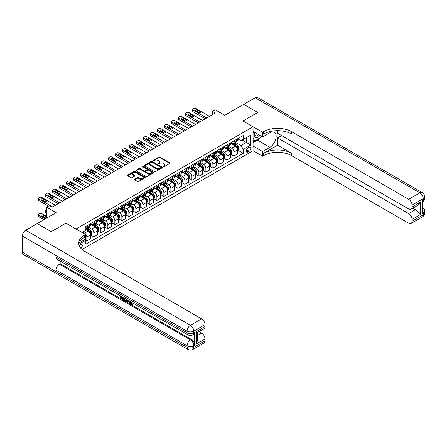 <?xml version="1.0" encoding="UTF-8"?>
<svg xmlns="http://www.w3.org/2000/svg" width="447" height="447" viewBox="0 0 447 447"><rect width="100%" height="100%" fill="white"/><g stroke="black" fill="none" stroke-linecap="round" stroke-linejoin="round"><path stroke-width="0.67" d="M163.211 166.776A0.542 0.313 0 0 0 163.982 166.776L169.821 163.401A0.777 0.447 0 0 0 170.05 163.082A0.777 0.447 0 0 0 169.821 162.769L159.925 157.053A0.777 0.447 0 0 0 158.825 157.053L152.98 160.428A0.542 0.313 0 0 0 153.751 160.87L154.506 160.434A2.486 1.436 0 0 1 158.026 160.434L158.853 160.909A2.486 1.436 0 0 1 159.579 161.926A2.486 1.436 0 0 1 158.853 162.943L158.098 163.378A0.542 0.313 0 0 0 158.864 163.825L159.624 163.384A2.486 1.436 0 0 1 163.144 163.384L163.965 163.865A2.486 1.436 0 0 1 164.697 164.882A2.486 1.436 0 0 1 163.965 165.893L163.211 166.329A0.542 0.313 0 0 0 163.211 166.776L163.211 166.329M80.941 248.415A2.537 1.464 120 0 0 82.231 246.213A2.537 1.464 120 0 0 81.773 244.464A2.537 1.464 120 0 0 80.505 244.587A2.537 1.464 120 0 0 79.287 245.844M134.681 179.213A0.777 0.447 0 0 0 134.458 179.532A0.777 0.447 0 0 0 134.681 179.85L137.458 181.454A0.777 0.447 0 0 0 138.559 181.454L145.052 177.705A0.777 0.447 0 0 0 145.275 177.386A0.777 0.447 0 0 0 145.052 177.068L135.15 171.357A0.777 0.447 0 0 0 134.05 171.357L127.563 175.101A0.777 0.447 0 0 0 127.334 175.42A0.777 0.447 0 0 0 127.563 175.738L130.915 177.671A0.777 0.447 0 0 0 132.016 177.671L134.793 176.068A0.777 0.447 0 0 0 135.022 175.755A0.777 0.447 0 0 0 134.793 175.436L133.128 174.475A2.079 1.201 0 0 1 132.519 173.626A2.079 1.201 0 0 1 133.804 172.514A2.079 1.201 0 0 1 136.072 172.777L142.587 176.537A2.079 1.201 0 0 1 143.196 177.386A2.079 1.201 0 0 1 141.911 178.498A2.079 1.201 0 0 1 139.648 178.236L138.559 177.61A0.777 0.447 0 0 0 137.458 177.61L134.681 179.213L134.681 179.85L137.458 178.258L137.458 177.61M277.593 130.686L277.593 133.29L408.692 208.978A4.755 2.743 -120 0 0 411.067 209.213L417.939 205.246L420.454 202.184L420.454 214.543L412.05 219.393L412.05 221.299L423.259 214.834L423.259 213.213L422.415 213.7L422.415 200.759L423.259 200.278L423.259 198.658L412.05 205.128A4.755 2.743 -120 0 0 408.692 199.306L419.895 192.836L255.187 97.742L243.699 104.374L257.707 112.46L242.972 120.964L257.679 112.476L243.671 104.391L224.763 115.304L215.242 109.806L212.437 111.426L215.242 113.041L52.21 207.168L49.41 205.547L46.611 207.168L46.611 218.164M22.35 252.225L187.058 347.319A4.755 2.743 120 0 0 188.047 349.493L23.333 254.399A4.755 2.743 -60 0 1 22.35 252.225L22.35 236.05A4.755 2.743 -60 0 1 25.714 230.227L37.196 223.595L51.204 231.686L65.938 223.176L51.232 231.669L37.224 223.578L56.132 212.666L46.611 207.168M79.292 242.794L85.545 239.19L85.545 234.496L65.938 223.176L76.024 228.998L253.058 126.786L253.058 150.723L262.579 156.221L263.59 155.64A19.808 11.438 180 0 1 291.6 155.64L408.692 223.243A4.755 2.743 -120 0 0 411.067 223.478A4.755 2.743 -120 0 0 412.05 221.299M263.59 131.703A19.808 11.438 180 0 1 291.6 131.703L291.6 134.033A19.808 11.438 180 0 0 263.59 134.033L263.59 131.703L262.579 132.284L242.972 120.964L253.058 126.786M154.561 171.575A0.777 0.447 0 0 0 155.662 171.575L162.149 167.832A0.777 0.447 0 0 0 162.378 167.513A0.777 0.447 0 0 0 162.149 167.195L152.254 161.484A0.777 0.447 0 0 0 151.153 161.484L144.666 165.228A0.777 0.447 0 0 0 144.437 165.546A0.777 0.447 0 0 0 144.666 165.865L154.561 171.575M142.984 166.893A0.542 0.313 0 0 1 143.537 166.971L153.589 172.777L147.113 176.515A0.777 0.447 0 0 1 146.013 176.515L136.111 170.799L138.888 169.206L138.888 168.564L136.111 170.167A0.777 0.447 0 0 0 135.888 170.48A0.777 0.447 0 0 0 136.111 170.799L136.111 170.167M138.888 169.206A0.777 0.447 0 0 1 139.989 169.206L139.989 168.564A0.777 0.447 0 0 0 138.888 168.564M139.989 168.564L144.007 170.877A0.777 0.447 0 0 0 145.102 170.877L146.946 169.815A0.777 0.447 0 0 0 147.175 169.497A0.777 0.447 0 0 0 146.946 169.178L142.766 166.77A0.542 0.313 0 0 1 143.537 166.323L153.6 172.134A0.777 0.447 0 0 1 153.829 172.453A0.777 0.447 0 0 1 153.6 172.771L153.6 172.134M249.191 147.264L247.956 147.974A2.458 1.419 120 0 0 246.353 150.136A2.458 1.419 120 0 0 246.733 152.109A2.458 1.419 120 0 0 247.956 151.986L249.191 151.276A2.458 1.419 120 0 0 250.795 149.108A2.458 1.419 120 0 0 250.421 147.141A2.458 1.419 120 0 0 249.191 147.264M82.019 249.471L253.058 150.723M237.62 138.771L241.011 140.727L243.252 139.436L243.252 135.519L85.824 226.411L85.824 230.322L82.069 232.49M243.252 139.436L250.817 135.067L250.817 145.029L243.252 149.399L241.011 145.515L235.44 142.302M237.62 150.058L243.252 153.31L243.252 149.399M243.252 153.31L85.824 244.202L85.824 240.285L78.84 244.319M212.437 111.426L212.437 114.661M242.19 140.051L246.336 142.442L246.336 137.654L250.817 135.067M241.011 145.515L246.336 142.442L250.817 145.029M85.824 240.318L86.835 240.899L86.835 236.988A3.168 1.827 -120 0 0 84.595 233.105L82.801 232.071M86.835 240.899L90.473 238.799L90.473 234.887A3.168 1.827 -120 0 0 88.232 231.004L85.824 229.613M90.557 234.966L93.836 236.86L93.836 232.943A3.168 1.827 -120 0 0 91.596 229.065L88.377 227.205M93.836 236.86L97.48 234.759L97.48 230.842A3.168 1.827 -120 0 0 95.239 226.959L90.473 224.21M97.563 230.926L100.838 232.814L100.838 228.903A3.168 1.827 -120 0 0 98.597 225.02L95.379 223.165M100.838 232.814L104.481 230.713L104.481 226.797A3.168 1.827 -120 0 0 102.24 222.919L97.48 220.17M104.564 226.88L107.844 228.775L107.844 224.858A3.168 1.827 -120 0 0 105.604 220.974L102.385 219.119M107.844 228.775L111.482 226.668L111.482 222.757A3.168 1.827 -120 0 0 109.241 218.874L104.481 216.124M111.566 222.835L114.845 224.729L114.845 220.818A3.168 1.827 -120 0 0 112.605 216.935L109.386 215.074M114.845 224.729L118.489 222.628L118.489 218.712A3.168 1.827 -120 0 0 116.248 214.834L111.482 212.085M118.572 218.795L121.847 220.684L121.847 216.773A3.168 1.827 -120 0 0 119.606 212.889L116.388 211.034M121.847 220.684L125.49 218.583L125.49 214.672A3.168 1.827 -120 0 0 123.249 210.788L118.489 208.039M125.573 214.75L128.853 216.644L128.853 212.727A3.168 1.827 -120 0 0 126.613 208.85L123.394 206.989M128.853 216.644L132.491 214.543L132.491 210.626A3.168 1.827 -120 0 0 130.25 206.743L125.49 203.994M132.575 210.71L135.854 212.599L135.854 208.688A3.168 1.827 -120 0 0 133.614 204.804L130.395 202.949M135.854 212.599L139.498 210.498L139.498 206.581A3.168 1.827 -120 0 0 137.257 202.703L132.491 199.954M139.581 206.665L142.856 208.559L142.856 204.642A3.168 1.827 -120 0 0 140.615 200.759L137.397 198.904M142.856 208.559L146.499 206.453L146.499 202.541A3.168 1.827 -120 0 0 144.258 198.658L139.498 195.909M146.582 202.62L149.862 204.514L149.862 200.602A3.168 1.827 -120 0 0 147.622 196.719L144.403 194.858M149.862 204.514L153.5 202.413L153.5 198.496A3.168 1.827 -120 0 0 151.259 194.618L146.499 191.869M153.584 198.58L156.863 200.468L156.863 196.557A3.168 1.827 -120 0 0 154.623 192.674L151.404 190.819M156.863 200.468L160.507 198.367L160.507 194.456A3.168 1.827 -120 0 0 158.266 190.573L153.5 187.824M160.59 194.534L163.865 196.429L163.865 192.512A3.168 1.827 -120 0 0 161.624 188.634L158.406 186.773M163.865 196.429L167.508 194.322L167.508 190.411A3.168 1.827 -120 0 0 165.267 186.528L160.507 183.778M167.591 190.495L170.871 192.383L170.871 188.472A3.168 1.827 -120 0 0 168.631 184.589L165.412 182.734M170.871 192.383L174.509 190.282L174.509 186.365A3.168 1.827 -120 0 0 172.268 182.488L167.508 179.739M174.593 186.449L177.872 188.343L177.872 184.427A3.168 1.827 -120 0 0 175.632 180.543L172.413 178.688M177.872 188.343L181.516 186.237L181.516 182.326A3.168 1.827 -120 0 0 179.275 178.442L174.509 175.693M181.599 182.404L184.874 184.298L184.874 180.381A3.168 1.827 -120 0 0 182.633 176.504L179.415 174.643M184.874 184.298L188.517 182.197L188.517 178.28A3.168 1.827 -120 0 0 186.276 174.403L181.516 171.648M188.6 178.364L191.88 180.253L191.88 176.341A3.168 1.827 -120 0 0 189.64 172.458L186.421 170.603M191.88 180.253L195.518 178.152L195.518 174.241A3.168 1.827 -120 0 0 193.277 170.357L188.517 167.608M195.602 174.319L198.881 176.213L198.881 172.296A3.168 1.827 -120 0 0 196.641 168.418L193.422 166.558M198.881 176.213L202.525 174.107L202.525 170.195A3.168 1.827 -120 0 0 200.284 166.312L195.518 163.563M202.608 170.273L205.883 172.168L205.883 168.256A3.168 1.827 -120 0 0 203.642 164.373L200.424 162.518M205.883 172.168L209.526 170.067L209.526 166.15A3.168 1.827 -120 0 0 207.285 162.272L202.525 159.523M209.609 166.234L212.889 168.128L212.889 164.211A3.168 1.827 -120 0 0 210.649 160.328L207.43 158.473M212.889 168.128L216.527 166.021L216.527 162.11A3.168 1.827 -120 0 0 214.286 158.227L209.526 155.478M216.611 162.188L219.89 164.083L219.89 160.166A3.168 1.827 -120 0 0 217.65 156.288L214.431 154.427M219.89 164.083L223.534 161.982L223.534 158.065A3.168 1.827 -120 0 0 221.293 154.187L216.527 151.432M223.617 158.149L226.892 160.037L226.892 156.126A3.168 1.827 -120 0 0 224.651 152.243L221.433 150.388M226.892 160.037L230.535 157.936L230.535 154.025A3.168 1.827 -120 0 0 228.294 150.142L223.534 147.393M230.618 154.103L233.898 155.997L233.898 152.081A3.168 1.827 -120 0 0 231.658 148.203L228.439 146.342M233.898 155.997L237.536 153.891L237.536 149.98A3.168 1.827 -120 0 0 235.295 146.096L230.535 143.347M230.618 142.816L231.658 143.414A3.168 1.827 -120 0 0 233.239 143.571A3.168 1.827 -120 0 0 233.898 142.118L233.898 140.922M223.617 146.856L224.651 147.454A3.168 1.827 -120 0 0 226.238 147.616A3.168 1.827 -120 0 0 226.892 146.163L226.892 144.968M216.611 150.902L217.65 151.499A3.168 1.827 -120 0 0 219.237 151.656A3.168 1.827 -120 0 0 219.89 150.203L219.89 149.007M209.609 154.947L210.649 155.545A3.168 1.827 -120 0 0 212.23 155.701A3.168 1.827 -120 0 0 212.889 154.249L212.889 153.053M202.608 158.987L203.642 159.585A3.168 1.827 -120 0 0 205.229 159.741A3.168 1.827 -120 0 0 205.883 158.294L205.883 157.093M195.602 163.032L196.641 163.63A3.168 1.827 -120 0 0 198.228 163.786A3.168 1.827 -120 0 0 198.881 162.334L198.881 161.138M188.6 167.072L189.64 167.67A3.168 1.827 -120 0 0 191.221 167.832A3.168 1.827 -120 0 0 191.88 166.379L191.88 165.183M181.599 171.117L182.633 171.715A3.168 1.827 -120 0 0 184.22 171.871A3.168 1.827 -120 0 0 184.874 170.419L184.874 169.223M174.593 175.163L175.632 175.76A3.168 1.827 -120 0 0 177.219 175.917A3.168 1.827 -120 0 0 177.872 174.464L177.872 173.268M167.591 179.202L168.631 179.8A3.168 1.827 -120 0 0 170.212 179.957A3.168 1.827 -120 0 0 170.871 178.509L170.871 177.314M160.59 183.248L161.624 183.846A3.168 1.827 -120 0 0 163.211 184.002A3.168 1.827 -120 0 0 163.865 182.549L163.865 181.353M153.584 187.287L154.623 187.885A3.168 1.827 -120 0 0 156.21 188.047A3.168 1.827 -120 0 0 156.863 186.595L156.863 185.399M146.582 191.333L147.622 191.931A3.168 1.827 -120 0 0 149.203 192.087A3.168 1.827 -120 0 0 149.862 190.64L149.862 189.439M139.581 195.378L140.615 195.976A3.168 1.827 -120 0 0 142.202 196.132A3.168 1.827 -120 0 0 142.856 194.68L142.856 193.484M132.575 199.418L133.614 200.016A3.168 1.827 -120 0 0 135.201 200.172A3.168 1.827 -120 0 0 135.854 198.725L135.854 197.529M125.573 203.463L126.613 204.061A3.168 1.827 -120 0 0 128.194 204.218A3.168 1.827 -120 0 0 128.853 202.765L128.853 201.569M118.572 207.503L119.606 208.106A3.168 1.827 -120 0 0 121.193 208.263A3.168 1.827 -120 0 0 121.847 206.81L121.847 205.614M111.566 211.548L112.605 212.146A3.168 1.827 -120 0 0 114.192 212.303A3.168 1.827 -120 0 0 114.845 210.855L114.845 209.654M104.564 215.594L105.604 216.192A3.168 1.827 -120 0 0 107.185 216.348A3.168 1.827 -120 0 0 107.844 214.895L107.844 213.7M97.563 219.633L98.597 220.231A3.168 1.827 -120 0 0 100.184 220.388A3.168 1.827 -120 0 0 100.838 218.941L100.838 217.745M90.557 223.679L91.596 224.277A3.168 1.827 -120 0 0 93.183 224.433A3.168 1.827 -120 0 0 93.836 222.98L93.836 221.785M233.239 143.571L236.882 141.47A3.168 1.827 -120 0 0 237.536 140.017L237.536 138.821M226.238 147.616L229.881 145.51A3.168 1.827 -120 0 0 230.535 144.063L230.535 142.861M219.237 151.656L222.874 149.555A3.168 1.827 -120 0 0 223.534 148.102L223.534 146.907M212.23 155.701L215.873 153.595A3.168 1.827 -120 0 0 216.527 152.148L216.527 150.952M205.229 159.741L208.872 157.64A3.168 1.827 -120 0 0 209.526 156.187L209.526 154.992M198.228 163.786L201.865 161.685A3.168 1.827 -120 0 0 202.525 160.233L202.525 159.037M191.221 167.832L194.864 165.725A3.168 1.827 -120 0 0 195.518 164.278L195.518 163.077M184.22 171.871L187.863 169.771A3.168 1.827 -120 0 0 188.517 168.318L188.517 167.122M177.219 175.917L180.856 173.81A3.168 1.827 -120 0 0 181.516 172.363L181.516 171.167M170.212 179.957L173.855 177.856A3.168 1.827 -120 0 0 174.509 176.403L174.509 175.207M163.211 184.002L166.854 181.901A3.168 1.827 -120 0 0 167.508 180.448L167.508 179.253M156.21 188.047L159.847 185.941A3.168 1.827 -120 0 0 160.507 184.494L160.507 183.292M149.203 192.087L152.846 189.986A3.168 1.827 -120 0 0 153.5 188.533L153.5 187.338M142.202 196.132L145.845 194.032A3.168 1.827 -120 0 0 146.499 192.579L146.499 191.383M135.201 200.172L138.838 198.071A3.168 1.827 -120 0 0 139.498 196.619L139.498 195.423M128.194 204.218L131.837 202.117A3.168 1.827 -120 0 0 132.491 200.664L132.491 199.468M121.193 208.263L124.836 206.156A3.168 1.827 -120 0 0 125.49 204.709L125.49 203.508M114.192 212.303L117.829 210.202A3.168 1.827 -120 0 0 118.489 208.749L118.489 207.553M107.185 216.348L110.828 214.247A3.168 1.827 -120 0 0 111.482 212.794L111.482 211.599M100.184 220.388L103.827 218.287A3.168 1.827 -120 0 0 104.481 216.834L104.481 215.638M93.183 224.433L96.82 222.332A3.168 1.827 -120 0 0 97.48 220.879L97.48 219.684M85.824 228.607A3.168 1.827 -120 0 0 86.176 228.478L89.819 226.372A3.168 1.827 -120 0 0 90.473 224.925L90.473 223.723M86.176 228.478A3.168 1.827 -120 0 0 86.835 227.026L86.835 225.83M85.276 239.341L85.824 240.285M163.429 166.854L163.965 166.541A2.486 1.436 0 0 0 164.697 165.524L164.697 164.882M159.579 161.926L159.579 162.574A2.486 1.436 0 0 1 158.853 163.591L158.311 163.898M169.81 163.406L159.925 157.702A0.777 0.447 0 0 0 158.825 157.702L153.198 160.948M162.144 167.837L152.254 162.127A0.777 0.447 0 0 0 151.153 162.127L144.677 165.871M160.775 167.737A0.542 0.313 0 0 0 160.775 167.29L152.086 162.278A0.542 0.313 0 0 0 151.321 162.278L150.522 162.736A2.486 1.436 0 0 0 149.79 163.753A2.486 1.436 0 0 0 150.522 164.77L156.461 168.195A2.486 1.436 0 0 0 159.981 168.195L160.775 167.737L160.775 168.385A0.542 0.313 0 0 0 160.937 168.161L160.937 167.513M149.79 163.753L149.79 164.401A2.486 1.436 0 0 0 150.522 165.412L150.522 164.77M160.775 168.385L159.981 168.843A2.486 1.436 0 0 1 156.461 168.843L150.522 165.412M139.989 169.206L144.007 171.525A0.777 0.447 0 0 0 145.102 171.525L146.946 170.463A0.777 0.447 0 0 0 147.175 170.145L147.175 169.497M148.169 173.285A2.079 1.201 0 0 0 150.438 173.542A2.079 1.201 0 0 0 151.723 172.436A2.079 1.201 0 0 0 151.114 171.587L148.817 170.262A0.777 0.447 0 0 0 147.717 170.262L145.873 171.324A0.777 0.447 0 0 0 145.644 171.642A0.777 0.447 0 0 0 145.873 171.961L148.169 173.285L148.169 173.933A2.079 1.201 0 0 0 150.438 174.19A2.079 1.201 0 0 0 151.723 173.084L151.723 172.436M145.644 171.642L145.644 172.291A0.777 0.447 0 0 0 145.873 172.603L145.873 171.961M148.169 173.933L145.873 172.603M143.196 177.386L143.196 178.035A2.079 1.201 0 0 1 141.911 179.146A2.079 1.201 0 0 1 139.648 178.884L138.559 178.258A0.777 0.447 0 0 0 137.458 178.258M132.519 173.626L132.519 174.274A2.079 1.201 0 0 0 133.128 175.123L133.128 174.475M134.782 176.079L133.128 175.123M145.052 177.068L145.052 177.705L135.15 172A0.777 0.447 0 0 0 134.05 172L127.574 175.744M237.536 150.108L238.212 149.723L238.771 148.102A2.101 1.212 -120 0 0 238.1 146.314L235.809 143.258A6.062 3.498 -120 0 0 235.15 142.47M232.876 144.699A6.062 3.498 -120 0 0 231.63 143.398M236.966 148.583L237.636 148.192A2.101 1.212 -120 0 0 237.039 146.929L234.748 143.873A6.062 3.498 -120 0 0 234.083 143.085M233.524 143.409A5.029 2.905 60 0 1 234.345 144.347L236.284 146.934M233.412 143.47A6.062 3.498 60 0 1 234.077 144.264L235.597 146.292M206.698 117.974L193.11 110.13A1.587 0.916 -0 0 1 192.646 109.481A1.587 0.916 -0 0 1 193.11 108.839L193.674 108.515A1.587 0.916 -0 0 1 195.915 108.515L209.498 116.354M192.646 109.481L192.646 111.102A1.587 0.916 180 0 0 193.11 111.75L205.296 118.785M195.63 111.001A1.268 0.732 180 0 1 195.261 110.487A1.268 0.732 180 0 1 196.043 109.811A1.268 0.732 180 0 1 197.423 109.968L200.116 111.521A1.268 0.732 180 0 1 200.485 112.041A1.268 0.732 180 0 1 199.703 112.717A1.268 0.732 180 0 1 198.323 112.555L195.63 111.001M196.294 111.387A1.268 0.732 180 0 1 197.423 111.588L199.457 112.756M230.535 154.154L231.205 153.762L231.769 152.148A2.101 1.212 -120 0 0 231.099 150.36L228.808 147.303A6.062 3.498 -120 0 0 228.149 146.51M225.869 148.739A6.062 3.498 -120 0 0 224.629 147.443M229.959 152.623L230.635 152.237A2.101 1.212 -120 0 0 230.032 150.974L227.746 147.918A6.062 3.498 -120 0 0 227.082 147.124M226.517 147.449A5.029 2.905 60 0 1 227.344 148.387L229.283 150.974M226.411 147.516A6.062 3.498 60 0 1 227.07 148.303L228.596 150.337M223.534 158.193L224.204 157.808L224.763 156.187A2.101 1.212 -120 0 0 224.092 154.399L221.807 151.349A6.062 3.498 -120 0 0 221.142 150.555M218.868 152.785A6.062 3.498 -120 0 0 217.628 151.488M222.958 156.668L223.629 156.277A2.101 1.212 -120 0 0 223.031 155.014L220.74 151.963A6.062 3.498 -120 0 0 220.08 151.17M219.516 151.494A5.029 2.905 60 0 1 220.343 152.433L222.276 155.02M219.41 151.555A6.062 3.498 60 0 1 220.069 152.349L221.589 154.383M216.527 162.239L217.203 161.848L217.762 160.233A2.101 1.212 -120 0 0 217.091 158.445L214.8 155.388A6.062 3.498 -120 0 0 214.141 154.595M211.867 156.83A6.062 3.498 -120 0 0 210.621 155.528M215.957 160.713L216.627 160.322A2.101 1.212 -120 0 0 216.03 159.059L213.739 156.003A6.062 3.498 -120 0 0 213.074 155.21M212.515 155.539A5.029 2.905 60 0 1 213.336 156.478L215.275 159.065M212.403 155.601A6.062 3.498 60 0 1 213.068 156.394L214.588 158.422M199.692 122.014L186.108 114.175A1.587 0.916 -0 0 1 185.645 113.527A1.587 0.916 -0 0 1 186.108 112.879L186.667 112.555A1.587 0.916 -0 0 1 188.908 112.555L202.497 120.399M185.645 113.527L185.645 115.142A1.587 0.916 180 0 0 186.108 115.79L198.295 122.824M188.628 115.047A1.268 0.732 180 0 1 188.26 114.527A1.268 0.732 180 0 1 189.042 113.851A1.268 0.732 180 0 1 190.422 114.013L193.11 115.566A1.268 0.732 180 0 1 193.484 116.08A1.268 0.732 180 0 1 192.702 116.756A1.268 0.732 180 0 1 191.316 116.6L188.628 115.047M189.288 115.427A1.268 0.732 180 0 1 190.422 115.628L192.45 116.801M192.691 126.06L179.107 118.215A1.587 0.916 -0 0 1 178.644 117.572A1.587 0.916 -0 0 1 179.107 116.924L179.666 116.6A1.587 0.916 -0 0 1 181.907 116.6L195.49 124.445M178.644 117.572L178.644 119.187A1.587 0.916 180 0 0 179.107 119.835L191.288 126.87M181.627 119.092A1.268 0.732 180 0 1 181.253 118.572A1.268 0.732 180 0 1 182.035 117.896A1.268 0.732 180 0 1 183.421 118.053L186.108 119.606A1.268 0.732 180 0 1 186.477 120.126A1.268 0.732 180 0 1 185.695 120.802A1.268 0.732 180 0 1 184.315 120.64L181.627 119.092M182.287 119.472A1.268 0.732 180 0 1 183.421 119.673L185.449 120.846M185.689 130.105L172.101 122.26A1.587 0.916 -0 0 1 171.637 121.612A1.587 0.916 -0 0 1 172.101 120.964L172.665 120.64A1.587 0.916 -0 0 1 174.906 120.64L188.489 128.485M171.637 121.612L171.637 123.232A1.587 0.916 180 0 0 172.101 123.875L184.287 130.91M174.621 123.132A1.268 0.732 180 0 1 174.252 122.618A1.268 0.732 180 0 1 175.034 121.942A1.268 0.732 180 0 1 176.414 122.098L179.107 123.651A1.268 0.732 180 0 1 179.476 124.165A1.268 0.732 180 0 1 178.694 124.842A1.268 0.732 180 0 1 177.314 124.685L174.621 123.132M175.285 123.512A1.268 0.732 180 0 1 176.414 123.713L178.448 124.886M209.526 166.284L210.196 165.893L210.76 164.278A2.101 1.212 -120 0 0 210.09 162.49L207.799 159.434A6.062 3.498 -120 0 0 207.14 158.64M204.86 160.87A6.062 3.498 -120 0 0 203.62 159.573M208.95 164.753L209.626 164.367A2.101 1.212 -120 0 0 209.023 163.105L206.737 160.048A6.062 3.498 -120 0 0 206.073 159.255M205.508 159.579A5.029 2.905 60 0 1 206.335 160.518L208.274 163.105M205.402 159.64A6.062 3.498 60 0 1 206.061 160.434L207.587 162.468M178.683 134.145L165.099 126.305A1.587 0.916 -0 0 1 164.636 125.657A1.587 0.916 -0 0 1 165.099 125.009L165.658 124.685A1.587 0.916 -0 0 1 167.899 124.685L181.488 132.53M164.636 125.657L164.636 127.272A1.587 0.916 180 0 0 165.099 127.92L177.286 134.955M167.619 127.177A1.268 0.732 180 0 1 167.251 126.657A1.268 0.732 180 0 1 168.033 125.981A1.268 0.732 180 0 1 169.413 126.143L172.101 127.691A1.268 0.732 180 0 1 172.475 128.211A1.268 0.732 180 0 1 171.693 128.887A1.268 0.732 180 0 1 170.307 128.73L167.619 127.177M168.279 127.557A1.268 0.732 180 0 1 169.413 127.758L171.441 128.932M254.857 132.519A5.152 2.973 120 0 0 255.209 137.531A5.152 2.973 120 0 0 259.696 135.72A5.152 2.973 120 0 0 259.914 135.435M253.058 133.446L253.684 131.837M261.35 136.268L260.897 137.43L254.851 140.922L253.058 138.369M253.058 139.889L254.851 140.922M255.03 132.614A3.526 2.034 120 0 0 255.449 135.799A3.526 2.034 120 0 0 258.416 134.569M253.058 146.035L262.579 151.533L269.865 147.326A8.912 5.146 120 0 0 275.687 139.475A8.912 5.146 120 0 0 274.318 132.329A8.912 5.146 120 0 0 269.865 132.77L262.579 136.978L262.579 132.284M262.579 151.533L262.579 156.221M277.593 145.225L263.59 153.31A19.808 11.438 180 0 1 291.6 153.31L277.593 145.225L277.593 137.883L281.571 135.586M412.05 219.393A4.755 2.743 -120 0 0 408.692 213.571L415.414 209.688A4.755 2.743 60 0 1 417.096 211.18L417.096 205.732M277.593 137.883L408.692 213.571M255.187 97.742A4.755 2.743 -60 0 1 257.561 97.507L422.275 192.601A4.755 2.743 120 0 0 419.895 192.836A4.755 2.743 60 0 1 423.259 198.658A4.755 2.743 180 0 0 424.65 196.719A4.755 4.755 0 0 0 422.275 192.601M253.058 131.479L262.579 136.978M411.067 209.213A4.755 2.743 -120 0 0 412.05 207.034L420.454 202.184M412.05 205.128L412.05 207.034M291.6 131.703L408.692 199.306M412.827 208.196L415.414 209.688M420.454 214.543L417.096 211.18M259.785 138.073A8.912 5.146 -60 0 1 257.316 140.084L253.058 142.543M253.058 141.503L254.46 140.693M130.91 301.926L132.34 304.239M130.502 301.719L131.496 304.362L132.156 304.441L132.888 303.675L133.362 304.077L132.524 304.96L131.541 304.837L130.021 301.44M127.764 301.407L127.099 302.217L126.596 301.926L127.445 299.948M129.574 301.183L130.245 303.519L129.798 303.776L129.295 303.485L128.915 302.071L127.479 301.244L127.099 302.217M121.511 297.205L121.511 298.026L123.495 299.172L123.495 299.619L123.048 299.881L120.589 298.462L120.589 295.992M123.277 297.546L122.83 297.965L121.064 296.942L121.064 298.289L121.511 298.026M55.964 257.075L187.058 332.764A4.755 2.743 120 0 0 188.047 334.937L56.948 259.249A4.755 2.743 -60 0 1 55.964 257.075L55.964 270.01A4.755 2.743 -60 0 1 59.328 264.188L60.166 263.708L191.26 339.39A4.755 2.743 60 0 1 194.624 345.213L194.624 332.277A4.755 2.743 60 0 1 193.64 334.451L192.797 334.937A4.755 2.743 -120 0 0 193.786 332.764L194.624 332.277M60.166 263.708L60.166 261.109M126.417 299.356L126.451 299.881L126.892 299.63L126.434 300.909L124.897 300.948L123.69 300.25L123.69 297.786M85.545 234.496L84.539 235.077A19.808 11.438 0 0 0 78.733 243.168A19.808 11.438 0 0 0 84.539 251.253L201.625 318.851A4.755 2.743 60 0 1 204.989 324.673L193.786 331.143L193.786 332.764A4.755 2.743 0 0 1 187.058 332.764L187.058 331.143L22.35 236.05M196.585 331.434L197.283 332.49L197.283 340.798L196.585 343.793L196.585 331.434L204.989 326.584L204.989 324.673M204.989 326.584A4.755 2.743 60 0 1 204.005 328.757L197.283 332.641M199.044 331.624L201.625 333.116A4.755 2.743 60 0 1 204.989 338.938L196.585 343.793M194.624 345.213L193.786 345.699L193.786 347.319L204.989 340.849L204.989 338.938M204.989 340.849A4.755 2.743 60 0 1 204.005 343.022L192.797 349.493A4.755 2.743 -120 0 0 193.786 347.319A4.755 2.743 0 0 1 187.058 347.319L187.058 345.699L55.964 270.01M84.539 235.077L84.539 237.407A19.808 11.438 0 0 0 78.84 244.33M121.064 298.289L123.048 299.434L123.495 299.172M123.048 299.434L123.048 299.881M121.064 296.266L123.031 297.4M122.83 297.518L122.83 297.965M126.451 299.881L125.987 301.166M124.165 298.06L124.165 300.077L124.858 300.479L125.652 300.663L125.942 299.082M124.618 298.317L124.618 299.82L126.104 300.406M124.165 300.077L124.618 299.82M124.858 300.479L125.311 300.222M128.948 300.82L129.798 303.776M127.887 300.205L127.624 300.881L128.77 301.541L128.507 300.563M128.172 300.367L128.602 300.926M127.624 300.881L128.071 300.619M131.496 304.362L131.949 304.1M130.457 302.189L130.887 301.937M132.441 303.932L132.915 304.334L133.362 304.077M132.915 304.334L132.524 304.96M202.525 170.324L203.195 169.938L203.754 168.318A2.101 1.212 -120 0 0 203.083 166.53L200.798 163.473A6.062 3.498 -120 0 0 200.133 162.686M197.859 164.915A6.062 3.498 -120 0 0 196.619 163.613M201.949 168.798L202.62 168.407A2.101 1.212 -120 0 0 202.022 167.144L199.731 164.088A6.062 3.498 -120 0 0 199.071 163.3M198.507 163.624A5.029 2.905 60 0 1 199.334 164.563L201.267 167.15M198.401 163.686A6.062 3.498 60 0 1 199.06 164.479L200.58 166.507M195.518 174.369L196.194 173.978L196.753 172.363A2.101 1.212 -120 0 0 196.082 170.575L193.791 167.519A6.062 3.498 -120 0 0 193.132 166.725M190.858 168.955A6.062 3.498 -120 0 0 189.612 167.659M194.948 172.838L195.618 172.453A2.101 1.212 -120 0 0 195.021 171.19L192.73 168.133A6.062 3.498 -120 0 0 192.065 167.34M191.506 167.664A5.029 2.905 60 0 1 192.327 168.608L194.266 171.19M191.394 167.731A6.062 3.498 60 0 1 192.059 168.519L193.579 170.553M188.517 178.409L189.187 178.023L189.751 176.403A2.101 1.212 -120 0 0 189.081 174.615L186.79 171.564A6.062 3.498 -120 0 0 186.131 170.771M183.851 173A6.062 3.498 -120 0 0 182.611 171.704M187.941 176.883L188.617 176.492A2.101 1.212 -120 0 0 188.014 175.23L185.728 172.179A6.062 3.498 -120 0 0 185.064 171.385M184.499 171.709A5.029 2.905 60 0 1 185.326 172.648L187.265 175.235M184.393 171.771A6.062 3.498 60 0 1 185.052 172.564L186.578 174.598M181.516 182.454L182.186 182.069L182.745 180.448A2.101 1.212 -120 0 0 182.074 178.66L179.789 175.604A6.062 3.498 -120 0 0 179.124 174.811M176.85 177.046A6.062 3.498 -120 0 0 175.61 175.744M180.94 180.929L181.611 180.538A2.101 1.212 -120 0 0 181.013 179.275L178.722 176.219A6.062 3.498 -120 0 0 178.062 175.425M177.498 175.755A5.029 2.905 60 0 1 178.325 176.694L180.258 179.281M177.392 175.816A6.062 3.498 60 0 1 178.051 176.61L179.571 178.638M174.509 186.5L175.185 186.108L175.744 184.494A2.101 1.212 -120 0 0 175.073 182.706L172.782 179.649A6.062 3.498 -120 0 0 172.123 178.856M169.849 181.085A6.062 3.498 -120 0 0 168.603 179.789M173.939 184.969L174.609 184.583A2.101 1.212 -120 0 0 174.012 183.32L171.721 180.264A6.062 3.498 -120 0 0 171.056 179.47M170.497 179.795A5.029 2.905 60 0 1 171.318 180.733L173.257 183.32M170.385 179.856A6.062 3.498 60 0 1 171.05 180.649L172.57 182.683M171.682 138.19L158.098 130.345A1.587 0.916 -0 0 1 157.635 129.697A1.587 0.916 -0 0 1 158.098 129.054L158.657 128.73A1.587 0.916 -0 0 1 160.898 128.73L174.481 136.57M157.635 129.697L157.635 131.317A1.587 0.916 180 0 0 158.098 131.966L170.279 139M160.618 131.217A1.268 0.732 180 0 1 160.244 130.703A1.268 0.732 180 0 1 161.026 130.027A1.268 0.732 180 0 1 162.412 130.183L165.099 131.736A1.268 0.732 180 0 1 165.468 132.256A1.268 0.732 180 0 1 164.686 132.932A1.268 0.732 180 0 1 163.306 132.77L160.618 131.217M161.278 131.602A1.268 0.732 180 0 1 162.412 131.804L164.44 132.971M164.68 142.235L151.092 134.391A1.587 0.916 -0 0 1 150.628 133.742A1.587 0.916 -0 0 1 151.092 133.094L151.656 132.77A1.587 0.916 -0 0 1 153.897 132.77L167.48 140.615M150.628 133.742L150.628 135.357A1.587 0.916 180 0 0 151.092 136.005L163.278 143.04M153.612 135.262A1.268 0.732 180 0 1 153.243 134.743A1.268 0.732 180 0 1 154.025 134.066A1.268 0.732 180 0 1 155.405 134.229L158.098 135.782A1.268 0.732 180 0 1 158.467 136.296A1.268 0.732 180 0 1 157.685 136.972A1.268 0.732 180 0 1 156.305 136.816L153.612 135.262M154.276 135.642A1.268 0.732 180 0 1 155.405 135.843L157.439 137.017M157.674 146.275L144.09 138.43A1.587 0.916 -0 0 1 143.627 137.788A1.587 0.916 -0 0 1 144.09 137.14L144.649 136.816A1.587 0.916 -0 0 1 146.89 136.816L160.479 144.66M143.627 137.788L143.627 139.403A1.587 0.916 180 0 0 144.09 140.051L156.277 147.085M146.61 139.308A1.268 0.732 180 0 1 146.242 138.788A1.268 0.732 180 0 1 147.024 138.112A1.268 0.732 180 0 1 148.404 138.268L151.092 139.822A1.268 0.732 180 0 1 151.466 140.341A1.268 0.732 180 0 1 150.684 141.017A1.268 0.732 180 0 1 149.298 140.855L146.61 139.308M147.27 139.688A1.268 0.732 180 0 1 148.404 139.889L150.432 141.062M150.673 150.321L137.089 142.476A1.587 0.916 -0 0 1 136.626 141.828A1.587 0.916 -0 0 1 137.089 141.179L137.648 140.855A1.587 0.916 -0 0 1 139.889 140.855L153.472 148.7M136.626 141.828L136.626 143.448A1.587 0.916 180 0 0 137.089 144.09L149.27 151.125M139.609 143.347A1.268 0.732 180 0 1 139.235 142.833A1.268 0.732 180 0 1 140.017 142.157A1.268 0.732 180 0 1 141.403 142.314L144.09 143.867A1.268 0.732 180 0 1 144.459 144.381A1.268 0.732 180 0 1 143.677 145.057A1.268 0.732 180 0 1 142.297 144.901L139.609 143.347M140.269 143.727A1.268 0.732 180 0 1 141.403 143.928L143.431 145.102M143.671 154.36L130.083 146.521A1.587 0.916 -0 0 1 129.619 145.873A1.587 0.916 -0 0 1 130.083 145.225L130.647 144.901A1.587 0.916 -0 0 1 132.888 144.901L146.471 152.745M129.619 145.873L129.619 147.488A1.587 0.916 180 0 0 130.083 148.136L142.269 155.17M132.603 147.393A1.268 0.732 180 0 1 132.234 146.873A1.268 0.732 180 0 1 133.016 146.197A1.268 0.732 180 0 1 134.396 146.359L137.089 147.907A1.268 0.732 180 0 1 137.458 148.426A1.268 0.732 180 0 1 136.676 149.102A1.268 0.732 180 0 1 135.296 148.946L132.603 147.393M133.267 147.773A1.268 0.732 180 0 1 134.396 147.974L136.43 149.147M167.508 190.539L168.178 190.154L168.742 188.533A2.101 1.212 -120 0 0 168.072 186.745L165.781 183.689A6.062 3.498 -120 0 0 165.122 182.901M162.842 185.131A6.062 3.498 -120 0 0 161.602 183.829M166.932 189.014L167.608 188.623A2.101 1.212 -120 0 0 167.005 187.36L164.72 184.304A6.062 3.498 -120 0 0 164.055 183.516M163.49 183.84A5.029 2.905 60 0 1 164.317 184.779L166.256 187.366M163.384 183.901A6.062 3.498 60 0 1 164.043 184.695L165.569 186.723M136.665 158.406L123.081 150.561A1.587 0.916 -0 0 1 122.618 149.913A1.587 0.916 -0 0 1 123.081 149.27L123.64 148.946A1.587 0.916 -0 0 1 125.881 148.946L139.47 156.785M122.618 149.913L122.618 151.533A1.587 0.916 180 0 0 123.081 152.181L135.268 159.216M125.601 151.432A1.268 0.732 180 0 1 125.233 150.918A1.268 0.732 180 0 1 126.015 150.242A1.268 0.732 180 0 1 127.395 150.399L130.083 151.952A1.268 0.732 180 0 1 130.457 152.472A1.268 0.732 180 0 1 129.675 153.148A1.268 0.732 180 0 1 128.289 152.986L125.601 151.432M126.261 151.818A1.268 0.732 180 0 1 127.395 152.019L129.423 153.187M160.507 194.585L161.177 194.194L161.736 192.579A2.101 1.212 -120 0 0 161.065 190.791L158.78 187.734A6.062 3.498 -120 0 0 158.115 186.941M155.841 189.176A6.062 3.498 -120 0 0 154.601 187.874M159.931 193.054L160.602 192.668A2.101 1.212 -120 0 0 160.004 191.405L157.713 188.349A6.062 3.498 -120 0 0 157.053 187.556M156.489 187.885A5.029 2.905 60 0 1 157.316 188.824L159.249 191.405M156.383 187.947A6.062 3.498 60 0 1 157.042 188.735L158.562 190.768M129.664 162.451L116.08 154.606A1.587 0.916 -0 0 1 115.617 153.958A1.587 0.916 -0 0 1 116.08 153.31L116.639 152.986A1.587 0.916 -0 0 1 118.88 152.986L132.463 160.831M115.617 153.958L115.617 155.573A1.587 0.916 180 0 0 116.08 156.221L128.261 163.256M118.6 155.478A1.268 0.732 180 0 1 118.226 154.958A1.268 0.732 180 0 1 119.008 154.282A1.268 0.732 180 0 1 120.394 154.444L123.081 155.997A1.268 0.732 180 0 1 123.45 156.511A1.268 0.732 180 0 1 122.668 157.188A1.268 0.732 180 0 1 121.288 157.031L118.6 155.478M119.26 155.858A1.268 0.732 180 0 1 120.394 156.059L122.422 157.232M153.5 198.624L154.176 198.239L154.735 196.619A2.101 1.212 -120 0 0 154.064 194.831L151.773 191.78A6.062 3.498 -120 0 0 151.114 190.986M148.84 193.216A6.062 3.498 -120 0 0 147.594 191.919M152.93 197.099L153.6 196.708A2.101 1.212 -120 0 0 153.003 195.445L150.712 192.394A6.062 3.498 -120 0 0 150.047 191.601M149.488 191.925A5.029 2.905 60 0 1 150.309 192.864L152.248 195.451M149.376 191.987A6.062 3.498 60 0 1 150.041 192.78L151.561 194.814M122.662 166.491L109.074 158.646A1.587 0.916 -0 0 1 108.61 158.003A1.587 0.916 -0 0 1 109.074 157.355L109.638 157.031A1.587 0.916 -0 0 1 111.879 157.031L125.462 164.876M108.61 158.003L108.61 159.618A1.587 0.916 180 0 0 109.074 160.266L121.26 167.301M111.594 159.523A1.268 0.732 180 0 1 111.225 159.003A1.268 0.732 180 0 1 112.007 158.327A1.268 0.732 180 0 1 113.387 158.484L116.08 160.037A1.268 0.732 180 0 1 116.449 160.557A1.268 0.732 180 0 1 115.667 161.233A1.268 0.732 180 0 1 114.287 161.076L111.594 159.523M112.258 159.903A1.268 0.732 180 0 1 113.387 160.104L115.421 161.278M146.499 202.67L147.169 202.284L147.733 200.664A2.101 1.212 -120 0 0 147.063 198.876L144.772 195.82A6.062 3.498 -120 0 0 144.113 195.026M141.833 197.261A6.062 3.498 -120 0 0 140.593 195.959M145.923 201.144L146.599 200.753A2.101 1.212 -120 0 0 145.996 199.491L143.71 196.434A6.062 3.498 -120 0 0 143.046 195.641M142.481 195.97A5.029 2.905 60 0 1 143.308 196.909L145.247 199.496M142.375 196.032A6.062 3.498 60 0 1 143.034 196.825L144.56 198.854M115.656 170.536L102.072 162.691A1.587 0.916 -0 0 1 101.609 162.043A1.587 0.916 -0 0 1 102.072 161.395L102.631 161.076A1.587 0.916 -0 0 1 104.872 161.076L118.461 168.916M101.609 162.043L101.609 163.663A1.587 0.916 180 0 0 102.072 164.306L114.259 171.341M104.592 163.563A1.268 0.732 180 0 1 104.224 163.049A1.268 0.732 180 0 1 105.006 162.373A1.268 0.732 180 0 1 106.386 162.529L109.074 164.083A1.268 0.732 180 0 1 109.448 164.597A1.268 0.732 180 0 1 108.666 165.278A1.268 0.732 180 0 1 107.28 165.116L104.592 163.563M105.252 163.943A1.268 0.732 180 0 1 106.386 164.144L108.414 165.317M139.498 206.715L140.168 206.324L140.727 204.709A2.101 1.212 -120 0 0 140.056 202.921L137.771 199.865A6.062 3.498 -120 0 0 137.106 199.071M134.832 201.301A6.062 3.498 -120 0 0 133.592 200.005M138.922 205.184L139.593 204.799A2.101 1.212 -120 0 0 138.995 203.536L136.704 200.48A6.062 3.498 -120 0 0 136.044 199.686M135.48 200.01A5.029 2.905 60 0 1 136.307 200.949L138.24 203.536M135.374 200.077A6.062 3.498 60 0 1 136.033 200.865L137.553 202.899M108.655 174.576L95.071 166.737A1.587 0.916 -0 0 1 94.608 166.088A1.587 0.916 -0 0 1 95.071 165.44L95.63 165.116A1.587 0.916 -0 0 1 97.871 165.116L111.454 172.961M94.608 166.088L94.608 167.703A1.587 0.916 180 0 0 95.071 168.351L107.252 175.386M97.591 167.608A1.268 0.732 180 0 1 97.217 167.089A1.268 0.732 180 0 1 97.999 166.413A1.268 0.732 180 0 1 99.385 166.575L102.072 168.122A1.268 0.732 180 0 1 102.441 168.642A1.268 0.732 180 0 1 101.659 169.318A1.268 0.732 180 0 1 100.279 169.162L97.591 167.608M98.251 167.988A1.268 0.732 180 0 1 99.385 168.189L101.413 169.363M132.491 210.755L133.167 210.369L133.726 208.749A2.101 1.212 -120 0 0 133.055 206.961L130.764 203.905A6.062 3.498 -120 0 0 130.105 203.117M127.831 205.346A6.062 3.498 -120 0 0 126.585 204.05M131.921 209.23L132.591 208.838A2.101 1.212 -120 0 0 131.994 207.576L129.703 204.519A6.062 3.498 -120 0 0 129.038 203.731M128.479 204.055A5.029 2.905 60 0 1 129.3 204.994L131.239 207.581M128.367 204.117A6.062 3.498 60 0 1 129.032 204.91L130.552 206.939M101.653 178.621L88.065 170.776A1.587 0.916 -0 0 1 87.601 170.128A1.587 0.916 -0 0 1 88.065 169.486L88.629 169.162A1.587 0.916 -0 0 1 90.87 169.162L104.453 177.006M87.601 170.128L87.601 171.749A1.587 0.916 180 0 0 88.065 172.397L100.251 179.431M90.585 171.648A1.268 0.732 180 0 1 90.216 171.134A1.268 0.732 180 0 1 90.998 170.458A1.268 0.732 180 0 1 92.378 170.614L95.071 172.168A1.268 0.732 180 0 1 95.44 172.687A1.268 0.732 180 0 1 94.658 173.363A1.268 0.732 180 0 1 93.278 173.201L90.585 171.648M91.249 172.034A1.268 0.732 180 0 1 92.378 172.235L94.412 173.402M125.49 214.8L126.16 214.409L126.725 212.794A2.101 1.212 -120 0 0 126.054 211.006L123.763 207.95A6.062 3.498 -120 0 0 123.104 207.157M120.824 209.392A6.062 3.498 -120 0 0 119.584 208.09M124.914 213.269L125.59 212.884A2.101 1.212 -120 0 0 124.987 211.621L122.701 208.565A6.062 3.498 -120 0 0 122.037 207.771M121.472 208.101A5.029 2.905 60 0 1 122.299 209.04L124.238 211.621M121.366 208.162A6.062 3.498 60 0 1 122.025 208.95L123.551 210.984M118.489 218.84L119.159 218.454L119.718 216.834A2.101 1.212 -120 0 0 119.047 215.052L116.762 211.995A6.062 3.498 -120 0 0 116.097 211.202M113.823 213.431A6.062 3.498 -120 0 0 112.583 212.135M117.913 217.315L118.584 216.929A2.101 1.212 -120 0 0 117.986 215.666L115.695 212.61A6.062 3.498 -120 0 0 115.035 211.817M114.471 212.141A5.029 2.905 60 0 1 115.298 213.079L117.231 215.666M114.365 212.202A6.062 3.498 60 0 1 115.024 212.995L116.544 215.029M111.482 222.885L112.158 222.5L112.717 220.879A2.101 1.212 -120 0 0 112.046 219.091L109.755 216.035A6.062 3.498 -120 0 0 109.096 215.242M106.822 217.477A6.062 3.498 -120 0 0 105.576 216.175M110.912 221.36L111.582 220.969A2.101 1.212 -120 0 0 110.985 219.706L108.694 216.65A6.062 3.498 -120 0 0 108.029 215.856M107.47 216.186A5.029 2.905 60 0 1 108.291 217.125L110.23 219.712M107.358 216.247A6.062 3.498 60 0 1 108.023 217.041L109.543 219.069M104.481 226.931L105.151 226.54L105.715 224.925A2.101 1.212 -120 0 0 105.045 223.137L102.754 220.08A6.062 3.498 -120 0 0 102.095 219.287M99.815 221.516A6.062 3.498 -120 0 0 98.575 220.22M103.905 225.4L104.581 225.014A2.101 1.212 -120 0 0 103.978 223.751L101.692 220.695A6.062 3.498 -120 0 0 101.028 219.902M100.463 220.226A5.029 2.905 60 0 1 101.29 221.164L103.229 223.751M100.357 220.293A6.062 3.498 60 0 1 101.016 221.081L102.542 223.114M97.48 230.97L98.15 230.585L98.709 228.965A2.101 1.212 -120 0 0 98.038 227.177L95.753 224.12A6.062 3.498 -120 0 0 95.088 223.332M92.814 225.562A6.062 3.498 -120 0 0 91.574 224.265M96.904 229.445L97.575 229.054A2.101 1.212 -120 0 0 96.977 227.791L94.686 224.735A6.062 3.498 -120 0 0 94.026 223.947M93.462 224.271A5.029 2.905 60 0 1 94.289 225.21L96.222 227.797M93.356 224.333A6.062 3.498 60 0 1 94.015 225.126L95.535 227.154M90.473 235.016L91.149 234.625L91.708 233.01A2.101 1.212 -120 0 0 91.037 231.222L88.746 228.166A6.062 3.498 -120 0 0 88.087 227.372M46.611 211.532L46.047 211.207L46.047 212.828A1.587 0.916 180 0 1 45.583 212.18L45.583 210.559A1.587 0.916 -0 0 0 46.047 211.207M46.611 213.152L46.047 212.828M89.903 233.485L90.573 233.099A2.101 1.212 -120 0 0 89.976 231.837L87.685 228.78A6.062 3.498 -120 0 0 87.02 227.987M86.461 228.316A5.029 2.905 60 0 1 87.282 229.255L89.221 231.837M86.349 228.378A6.062 3.498 60 0 1 87.014 229.171L88.534 231.2M46.611 209.593L46.047 209.917A1.587 0.916 -0 0 0 45.583 210.559M45.348 218.89L39.045 215.253A1.587 0.916 -0 0 1 38.582 214.605A1.587 0.916 -0 0 1 39.045 213.957L39.604 213.632A1.587 0.916 -0 0 1 41.845 213.632L46.611 216.382M43.946 219.7L39.045 216.868A1.587 0.916 180 0 1 38.582 216.225L38.582 214.605M45.387 217.879L43.359 216.706A1.268 0.732 -0 0 0 42.225 216.504M41.565 216.124L44.253 217.678A1.268 0.732 -0 0 0 45.639 217.834A1.268 0.732 -0 0 0 46.421 217.158A1.268 0.732 -0 0 0 46.047 216.644L43.359 215.091A1.268 0.732 -0 0 0 41.979 214.934A1.268 0.732 -0 0 0 41.197 215.61A1.268 0.732 -0 0 0 41.565 216.124M94.647 182.667L81.063 174.822A1.587 0.916 -0 0 1 80.6 174.174A1.587 0.916 -0 0 1 81.063 173.525L81.622 173.201A1.587 0.916 -0 0 1 83.863 173.201L97.452 181.046M80.6 174.174L80.6 175.788A1.587 0.916 180 0 0 81.063 176.436L93.25 183.471M83.583 175.693A1.268 0.732 180 0 1 83.215 175.174A1.268 0.732 180 0 1 83.997 174.498A1.268 0.732 180 0 1 85.377 174.66L88.065 176.213A1.268 0.732 180 0 1 88.439 176.727A1.268 0.732 180 0 1 87.657 177.403A1.268 0.732 180 0 1 86.271 177.247L83.583 175.693M84.243 176.073A1.268 0.732 180 0 1 85.377 176.274L87.405 177.448M87.646 186.706L74.062 178.861A1.587 0.916 -0 0 1 73.599 178.219A1.587 0.916 -0 0 1 74.062 177.571L74.621 177.247A1.587 0.916 -0 0 1 76.862 177.247L90.445 185.092M73.599 178.219L73.599 179.834A1.587 0.916 180 0 0 74.062 180.482L86.243 187.517M76.582 179.739A1.268 0.732 180 0 1 76.208 179.219A1.268 0.732 180 0 1 76.99 178.543A1.268 0.732 180 0 1 78.376 178.699L81.063 180.253A1.268 0.732 180 0 1 81.432 180.772A1.268 0.732 180 0 1 80.65 181.448A1.268 0.732 180 0 1 79.27 181.292L76.582 179.739M77.242 180.119A1.268 0.732 180 0 1 78.376 180.32L80.404 181.493M80.644 190.752L67.056 182.907A1.587 0.916 -0 0 1 66.592 182.259A1.587 0.916 -0 0 1 67.056 181.611L67.62 181.292A1.587 0.916 -0 0 1 69.861 181.292L83.444 189.131M66.592 182.259L66.592 183.879A1.587 0.916 180 0 0 67.056 184.522L79.242 191.556M69.576 183.778A1.268 0.732 180 0 1 69.207 183.264A1.268 0.732 180 0 1 69.989 182.588A1.268 0.732 180 0 1 71.369 182.745L74.062 184.298A1.268 0.732 180 0 1 74.431 184.818A1.268 0.732 180 0 1 73.649 185.494A1.268 0.732 180 0 1 72.269 185.332L69.576 183.778M70.24 184.158A1.268 0.732 180 0 1 71.369 184.36L73.403 185.533M73.638 194.791L60.054 186.952A1.587 0.916 -0 0 1 59.591 186.304A1.587 0.916 -0 0 1 60.054 185.656L60.613 185.332A1.587 0.916 -0 0 1 62.854 185.332L76.443 193.177M59.591 186.304L59.591 187.919A1.587 0.916 180 0 0 60.054 188.567L72.241 195.602M62.574 187.824A1.268 0.732 180 0 1 62.206 187.304A1.268 0.732 180 0 1 62.988 186.628A1.268 0.732 180 0 1 64.368 186.79L67.056 188.343A1.268 0.732 180 0 1 67.43 188.857A1.268 0.732 180 0 1 66.648 189.534A1.268 0.732 180 0 1 65.262 189.377L62.574 187.824M63.234 188.204A1.268 0.732 180 0 1 64.368 188.405L66.396 189.578M66.637 198.837L53.053 190.992A1.587 0.916 -0 0 1 52.59 190.344A1.587 0.916 -0 0 1 53.053 189.701L53.612 189.377A1.587 0.916 -0 0 1 55.853 189.377L69.436 197.222M52.59 190.344L52.59 191.964A1.587 0.916 180 0 0 53.053 192.612L65.234 199.647M55.573 191.864A1.268 0.732 180 0 1 55.199 191.35A1.268 0.732 180 0 1 55.981 190.673A1.268 0.732 180 0 1 57.367 190.83L60.054 192.383A1.268 0.732 180 0 1 60.423 192.903A1.268 0.732 180 0 1 59.641 193.579A1.268 0.732 180 0 1 58.261 193.417L55.573 191.864M56.233 192.249A1.268 0.732 180 0 1 57.367 192.45L59.395 193.618M59.635 202.882L46.047 195.037A1.587 0.916 -0 0 1 45.583 194.389A1.587 0.916 -0 0 1 46.047 193.741L46.611 193.417A1.587 0.916 -0 0 1 48.852 193.417L62.435 201.262M45.583 194.389L45.583 196.004A1.587 0.916 180 0 0 46.047 196.652L58.233 203.687M48.567 195.909A1.268 0.732 180 0 1 48.198 195.389A1.268 0.732 180 0 1 48.98 194.713A1.268 0.732 180 0 1 50.36 194.875L53.053 196.429A1.268 0.732 180 0 1 53.422 196.943A1.268 0.732 180 0 1 52.64 197.619A1.268 0.732 180 0 1 51.26 197.462L48.567 195.909M49.231 196.289A1.268 0.732 180 0 1 50.36 196.49L52.394 197.663M52.629 206.922L39.045 199.077A1.587 0.916 -0 0 1 38.582 198.434A1.587 0.916 -0 0 1 39.045 197.786L39.604 197.462A1.587 0.916 -0 0 1 41.845 197.462L55.434 205.307M38.582 198.434L38.582 200.049A1.587 0.916 180 0 0 39.045 200.697L48.427 206.112M41.565 199.954A1.268 0.732 180 0 1 41.197 199.435A1.268 0.732 180 0 1 41.979 198.759A1.268 0.732 180 0 1 43.359 198.915L46.047 200.468A1.268 0.732 180 0 1 46.421 200.988A1.268 0.732 180 0 1 45.639 201.664A1.268 0.732 180 0 1 44.253 201.508L41.565 199.954M42.225 200.334A1.268 0.732 180 0 1 43.359 200.535L45.387 201.709M84.595 233.105L88.232 231.004M91.596 229.065L95.239 226.959M98.597 225.02L102.24 222.919M105.604 220.974L109.241 218.874M112.605 216.935L116.248 214.834M119.606 212.889L123.249 210.788M126.613 208.85L130.25 206.743M133.614 204.804L137.257 202.703M140.615 200.759L144.258 198.658M147.622 196.719L151.259 194.618M154.623 192.674L158.266 190.573M161.624 188.634L165.267 186.528M168.631 184.589L172.268 182.488M175.632 180.543L179.275 178.442M182.633 176.504L186.276 174.403M189.64 172.458L193.277 170.357M196.641 168.418L200.284 166.312M203.642 164.373L207.285 162.272M210.649 160.328L214.286 158.227M217.65 156.288L221.293 154.187M224.651 152.243L228.294 150.142M231.658 148.203L235.295 146.096M233.898 142.118L237.536 140.017M233.898 152.081L237.536 149.98M226.892 156.126L230.535 154.025M226.892 146.163L230.535 144.063M219.89 160.166L223.534 158.065M219.89 150.203L223.534 148.102M212.889 164.211L216.527 162.11M212.889 154.249L216.527 152.148M205.883 168.256L209.526 166.15M205.883 158.294L209.526 156.187M198.881 172.296L202.525 170.195M198.881 162.334L202.525 160.233M191.88 176.341L195.518 174.241M191.88 166.379L195.518 164.278M184.874 180.381L188.517 178.28M184.874 170.419L188.517 168.318M177.872 184.427L181.516 182.326M177.872 174.464L181.516 172.363M170.871 188.472L174.509 186.365M170.871 178.509L174.509 176.403M163.865 192.512L167.508 190.411M163.865 182.549L167.508 180.448M156.863 196.557L160.507 194.456M156.863 186.595L160.507 184.494M149.862 200.602L153.5 198.496M149.862 190.64L153.5 188.533M142.856 204.642L146.499 202.541M142.856 194.68L146.499 192.579M135.854 208.688L139.498 206.581M135.854 198.725L139.498 196.619M128.853 212.727L132.491 210.626M128.853 202.765L132.491 200.664M121.847 216.773L125.49 214.672M121.847 206.81L125.49 204.709M114.845 220.818L118.489 218.712M114.845 210.855L118.489 208.749M107.844 224.858L111.482 222.757M107.844 214.895L111.482 212.794M100.838 228.903L104.481 226.797M100.838 218.941L104.481 216.834M93.836 232.943L97.48 230.842M93.836 222.98L97.48 220.879M86.835 236.988L90.473 234.887M86.835 227.026L90.473 224.925M246.504 149.723L249.191 151.276M246.224 150.98L247.956 151.986M163.965 166.541L163.965 165.893M158.098 163.825L158.098 163.378M158.853 163.591L158.853 162.943M152.98 160.87L152.98 160.428M158.825 157.702L158.825 157.053M159.925 157.702L159.925 157.053M169.821 163.401L169.821 162.769M144.666 165.865L144.666 165.228M151.153 162.127L151.153 161.484M152.254 162.127L152.254 161.484M162.149 167.832L162.149 167.195M156.461 168.843L156.461 168.195M159.981 168.843L159.981 168.195M144.007 171.525L144.007 170.877M145.102 171.525L145.102 170.877M146.946 170.463L146.946 169.815M143.537 166.971L143.537 166.323M138.559 178.258L138.559 177.61M139.648 178.884L139.648 178.236M134.793 176.068L134.793 175.436M127.563 175.738L127.563 175.101M134.05 172L134.05 171.357M135.15 172L135.15 171.357M237.379 148.94L238.754 148.141M234.748 143.873L235.809 143.258M233.094 144.828L234.077 144.264M237.039 146.929L238.1 146.314M236.871 147.75L237.636 148.192M193.11 111.75L193.11 110.13M197.423 109.968L197.423 111.588M200.116 111.521L200.116 112.555M230.378 152.98L231.753 152.187M227.746 147.918L228.808 147.303M226.093 148.868L227.07 148.303M230.032 150.974L231.099 150.36M229.864 151.796L230.635 152.237M223.377 157.026L224.752 156.232M220.74 151.963L221.807 151.349M219.091 152.913L220.069 152.349M223.031 155.014L224.092 154.399M222.863 155.835L223.629 156.277M216.37 161.065L217.745 160.272M213.739 156.003L214.8 155.388M212.085 156.958L213.068 156.394M216.03 159.059L217.091 158.445M215.862 159.881L216.627 160.322M186.108 115.79L186.108 114.175M190.422 114.013L190.422 115.628M193.11 115.566L193.11 116.6M179.107 119.835L179.107 118.215M183.421 118.053L183.421 119.673M186.108 119.606L186.108 120.64M172.101 123.875L172.101 122.26M176.414 122.098L176.414 123.713M179.107 123.651L179.107 124.685M209.369 165.111L210.744 164.317M206.737 160.048L207.799 159.434M205.084 160.998L206.061 160.434M209.023 163.105L210.09 162.49M208.855 163.92L209.626 164.367M165.099 127.92L165.099 126.305M169.413 126.143L169.413 127.758M172.101 127.691L172.101 128.73M263.59 153.31L263.59 155.64M291.6 153.31L291.6 155.64M422.415 210.163A4.755 2.743 60 0 1 423.259 213.213A4.755 2.743 180 0 0 424.65 211.275A4.755 4.755 0 0 0 422.415 207.246M422.275 217.007A4.755 4.755 0 0 0 424.65 212.889A4.755 2.743 0 0 1 423.259 214.834A4.755 2.743 60 0 1 422.275 217.007L411.067 223.478M422.415 202.368A4.755 4.755 0 0 0 424.65 198.334A4.755 2.743 0 0 1 423.259 200.278A4.755 2.743 60 0 1 422.415 202.357M257.316 140.084L269.865 147.326M25.714 230.227L190.422 325.321L201.625 318.851M59.328 264.188L190.422 339.876L191.26 339.39M197.283 335.624L201.625 333.116M190.422 325.321A4.755 2.743 120 0 0 187.058 331.143A4.755 2.743 180 0 0 193.786 331.143A4.755 2.743 -120 0 0 190.422 325.321M190.422 339.876A4.755 2.743 120 0 0 187.058 345.699A4.755 2.743 180 0 0 193.786 345.699A4.755 2.743 -120 0 0 190.422 339.876M202.368 169.156L203.743 168.357M199.731 164.088L200.798 163.473M198.082 165.044L199.06 164.479M202.022 167.144L203.083 166.53M201.854 167.966L202.62 168.407M195.361 173.196L196.736 172.402M192.73 168.133L193.791 167.519M191.076 169.089L192.059 168.519M195.021 171.19L196.082 170.575M194.853 172.011L195.618 172.453M188.36 177.241L189.735 176.448M185.728 172.179L186.79 171.564M184.075 173.129L185.052 172.564M188.014 175.23L189.081 174.615M187.846 176.051L188.617 176.492M181.359 181.281L182.734 180.487M178.722 176.219L179.789 175.604M177.073 177.174L178.051 176.61M181.013 179.275L182.074 178.66M180.845 180.096L181.611 180.538M174.352 185.326L175.727 184.533M171.721 180.264L172.782 179.649M170.067 181.214L171.05 180.649M174.012 183.32L175.073 182.706M173.844 184.136L174.609 184.583M158.098 131.966L158.098 130.345M162.412 130.183L162.412 131.804M165.099 131.736L165.099 132.77M151.092 136.005L151.092 134.391M155.405 134.229L155.405 135.843M158.098 135.782L158.098 136.816M144.09 140.051L144.09 138.43M148.404 138.268L148.404 139.889M151.092 139.822L151.092 140.855M137.089 144.09L137.089 142.476M141.403 142.314L141.403 143.928M144.09 143.867L144.09 144.901M130.083 148.136L130.083 146.521M134.396 146.359L134.396 147.974M137.089 147.907L137.089 148.946M167.351 189.372L168.726 188.578M164.72 184.304L165.781 183.689M163.066 185.259L164.043 184.695M167.005 187.36L168.072 186.745M166.837 188.181L167.608 188.623M123.081 152.181L123.081 150.561M127.395 150.399L127.395 152.019M130.083 151.952L130.083 152.986M160.35 193.411L161.725 192.618M157.713 188.349L158.78 187.734M156.064 189.304L157.042 188.735M160.004 191.405L161.065 190.791M159.836 192.227L160.602 192.668M116.08 156.221L116.08 154.606M120.394 154.444L120.394 156.059M123.081 155.997L123.081 157.031M153.343 197.457L154.723 196.663M150.712 192.394L151.773 191.78M149.058 193.344L150.041 192.78M153.003 195.445L154.064 194.831M152.835 196.267L153.6 196.708M109.074 160.266L109.074 158.646M113.387 158.484L113.387 160.104M116.08 160.037L116.08 161.076M146.342 201.496L147.717 200.703M143.71 196.434L144.772 195.82M142.057 197.39L143.034 196.825M145.996 199.491L147.063 198.876M145.828 200.312L146.599 200.753M102.072 164.306L102.072 162.691M106.386 162.529L106.386 164.144M109.074 164.083L109.074 165.116M139.341 205.542L140.716 204.748M136.704 200.48L137.771 199.865M135.055 201.429L136.033 200.865M138.995 203.536L140.056 202.921M138.827 204.352L139.593 204.799M95.071 168.351L95.071 166.737M99.385 166.575L99.385 168.189M102.072 168.122L102.072 169.162M132.334 209.587L133.714 208.794M129.703 204.519L130.764 203.905M128.049 205.475L129.032 204.91M131.994 207.576L133.055 206.961M131.826 208.397L132.591 208.838M88.065 172.397L88.065 170.776M92.378 170.614L92.378 172.235M95.071 172.168L95.071 173.201M125.333 213.627L126.708 212.833M122.701 208.565L123.763 207.95M121.048 209.52L122.025 208.95M124.987 211.621L126.054 211.006M124.819 212.442L125.59 212.884M118.332 217.672L119.707 216.879M115.695 212.61L116.762 211.995M114.046 213.56L115.024 212.995M117.986 215.666L119.047 215.052M117.818 216.482L118.584 216.929M111.325 221.712L112.705 220.919M108.694 216.65L109.755 216.035M107.04 217.605L108.023 217.041M110.985 219.706L112.046 219.091M110.817 220.527L111.582 220.969M104.324 225.757L105.699 224.964M101.692 220.695L102.754 220.08M100.039 221.645L101.016 221.081M103.978 223.751L105.045 223.137M103.81 224.567L104.581 225.014M97.323 229.803L98.698 229.009M94.686 224.735L95.753 224.12M93.037 225.69L94.015 225.126M96.977 227.791L98.038 227.177M96.809 228.613L97.575 229.054M90.316 233.842L91.696 233.049M87.685 228.78L88.746 228.166M86.031 229.736L87.014 229.171M89.976 231.837L91.037 231.222M89.808 232.658L90.573 233.099M39.045 215.253L39.045 216.868M43.359 216.706L43.359 215.091M46.047 217.678L46.047 216.644M81.063 176.436L81.063 174.822M85.377 174.66L85.377 176.274M88.065 176.213L88.065 177.247M74.062 180.482L74.062 178.861M78.376 178.699L78.376 180.32M81.063 180.253L81.063 181.292M67.056 184.522L67.056 182.907M71.369 182.745L71.369 184.36M74.062 184.298L74.062 185.332M60.054 188.567L60.054 186.952M64.368 186.79L64.368 188.405M67.056 188.343L67.056 189.377M53.053 192.612L53.053 190.992M57.367 190.83L57.367 192.45M60.054 192.383L60.054 193.417M46.047 196.652L46.047 195.037M50.36 194.875L50.36 196.49M53.053 196.429L53.053 197.462M39.045 200.697L39.045 199.077M43.359 198.915L43.359 200.535M46.047 200.468L46.047 201.508M424.65 211.275L424.65 212.889M424.65 196.719L424.65 198.334M188.047 334.937A4.755 4.755 0 0 0 192.797 334.937M188.047 349.493A4.755 4.755 0 0 0 192.797 349.493"/></g></svg>
